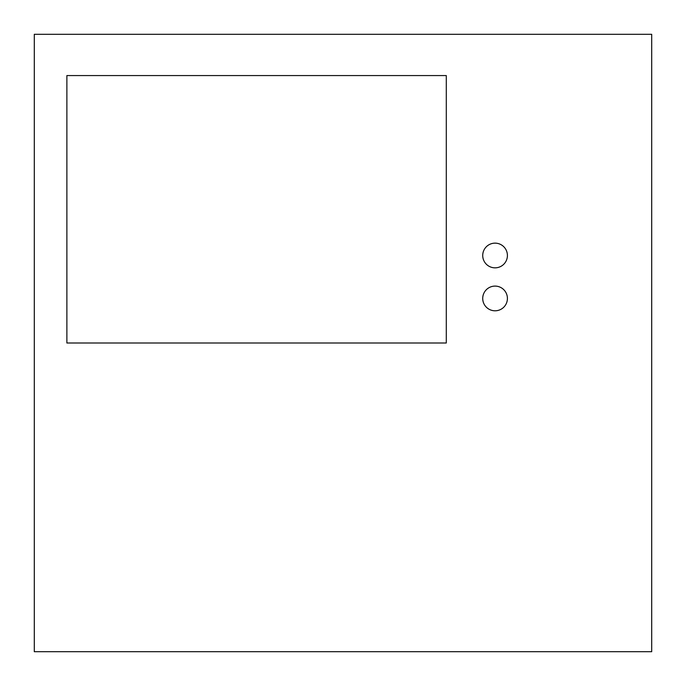 <?xml version="1.0" encoding="UTF-8"?>
<svg xmlns="http://www.w3.org/2000/svg" width="686" height="686" viewBox="0 0 686 686"><rect width="100%" height="100%" fill="white"/><g stroke="black" fill="none" stroke-linecap="round" stroke-linejoin="round"><path stroke-width="1.03" d="M507.417 255.492A12.348 12.348 0 0 0 495.069 243.144A12.348 12.348 0 0 0 482.721 255.492A12.348 12.348 0 0 0 495.069 267.84A12.348 12.348 0 0 0 507.417 255.492M507.417 298.444A12.348 12.348 0 0 0 495.069 286.096A12.348 12.348 0 0 0 482.721 298.444A12.348 12.348 0 0 0 495.069 310.792A12.348 12.348 0 0 0 507.417 298.444M34.3 34.3L34.3 651.7L651.7 651.7L651.7 34.3L34.3 34.3M66.876 75.571L66.876 343L446.294 343L446.294 75.571L66.876 75.571"/></g></svg>
